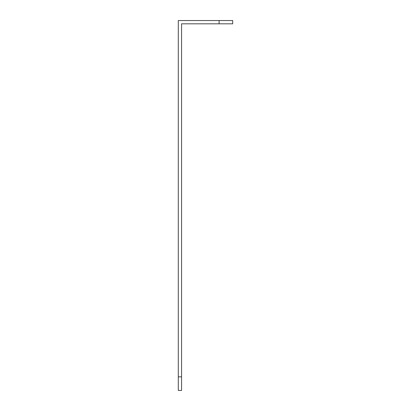<?xml version="1.0" encoding="UTF-8"?>
<svg xmlns="http://www.w3.org/2000/svg" width="411" height="411" viewBox="0 0 411 411"><rect width="100%" height="100%" fill="white"/><g stroke="black" fill="none" stroke-linecap="round" stroke-linejoin="round"><path stroke-width="0.62" d="M178.302 390.45L178.302 376.851L181.564 376.851L181.564 390.45L178.302 390.45M219.099 20.55L232.698 20.55L232.698 23.812L219.099 23.812L219.099 20.55L178.302 20.55L178.302 376.851M219.099 23.812L181.564 23.812L181.564 376.851"/></g></svg>
